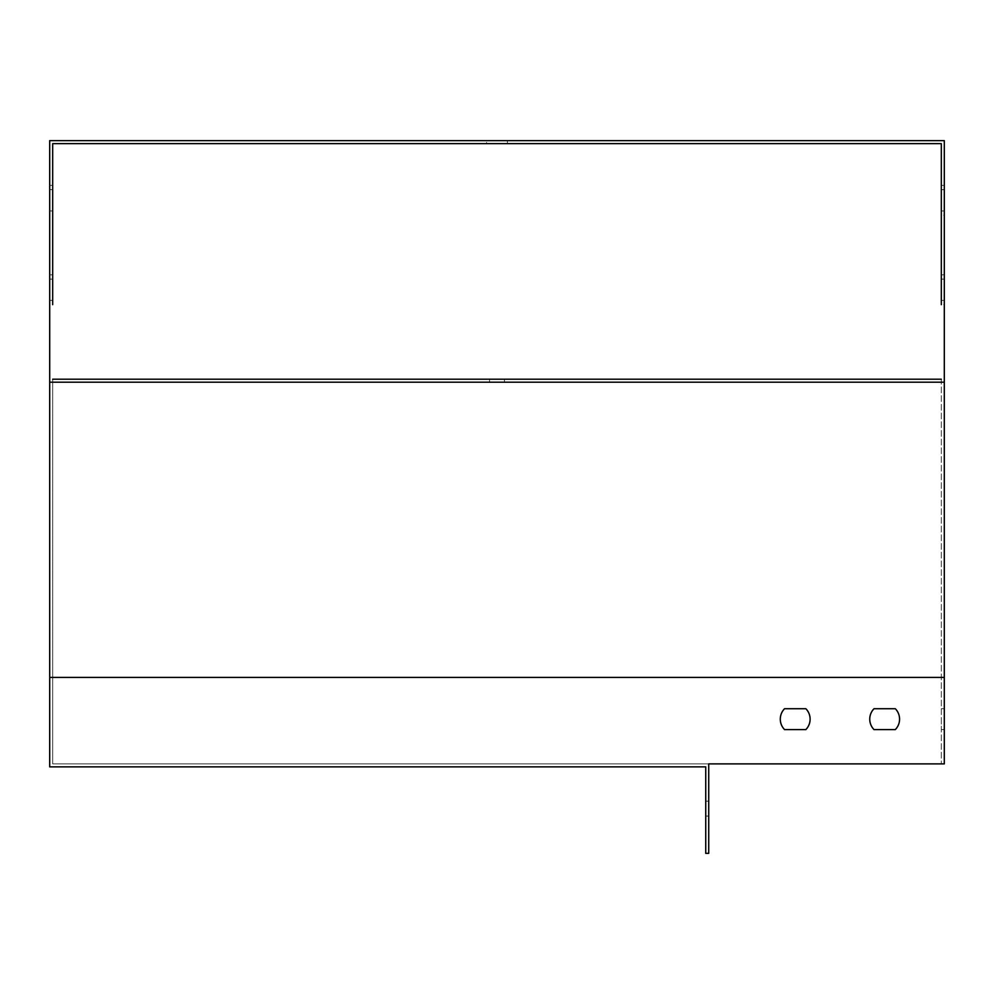 <?xml version="1.0" encoding="UTF-8"?>
<svg xmlns="http://www.w3.org/2000/svg" width="994" height="994" viewBox="0 0 994 994"><rect width="100%" height="100%" fill="white"/><g stroke="black" fill="none" stroke-linecap="round" stroke-linejoin="round"><path stroke-width="0.75" stroke-dasharray="4.97 3.73" d="M944.3 185.381L944.3 189.643L944.3 185.381L941.318 185.381L941.318 215.201L941.318 210.939L941.318 215.201L944.3 215.201L944.3 189.643L944.3 215.201M944.3 274.841L944.3 279.103L944.3 274.841L941.318 274.841L941.318 304.661L941.318 300.399L941.318 304.661L944.3 304.661L944.3 279.103L944.3 304.661M941.318 379.211L941.318 763.889L941.318 379.211L52.682 379.211L52.682 763.889L944.3 763.889L944.3 140.651L49.7 140.651L49.7 766.871L705.74 766.871L705.74 853.349L708.722 853.349L708.722 763.889L52.682 763.889L52.682 677.411L941.318 677.411M941.318 189.643L941.318 210.939L941.318 189.643L944.3 189.643L941.318 189.643M941.318 279.103L941.318 300.399L941.318 279.103L944.3 279.103L941.318 279.103M941.318 719.159L941.318 729.596L941.318 719.159M944.3 719.159L944.3 729.596L944.3 719.159M805.848 708.722L784.552 708.722A14.91 14.91 0 0 0 784.552 729.596L805.848 729.596A14.91 14.91 0 0 0 805.848 708.722A14.91 14.91 0 0 1 805.848 729.596A14.91 14.91 0 0 0 805.848 708.722L784.552 708.722A14.91 14.91 0 0 0 784.552 729.596L805.848 729.596M874.012 729.596L895.308 729.596A14.91 14.91 0 0 0 895.308 708.722L874.012 708.722A14.91 14.91 0 0 0 874.012 729.596L895.308 729.596A14.91 14.91 0 0 0 895.308 708.722L874.012 708.722A14.91 14.91 0 0 0 874.012 729.596A14.91 14.91 0 0 1 874.012 708.722M486.563 140.651L507.437 140.651L486.563 140.651L486.563 143.633L507.437 143.633L486.563 143.633M52.682 143.633L941.318 143.633M49.7 185.381L49.7 210.939L49.7 185.381L52.682 185.381L52.682 215.201L52.682 210.939L52.682 215.201L49.7 215.201L49.7 210.939L49.7 215.201M49.7 274.841L49.7 300.399L49.7 274.841L52.682 274.841L52.682 304.661L52.682 300.399L52.682 304.661L49.7 304.661L49.7 300.399L49.7 304.661M49.7 382.193L944.3 382.193M497 382.193L504.455 382.193L497 382.193M497 379.211L489.545 379.211L497 379.211M52.682 379.211L52.682 677.411M52.682 279.103L52.682 300.399L52.682 279.103L49.7 279.103L52.682 279.103M52.682 189.643L52.682 210.939L52.682 189.643L49.7 189.643L52.682 189.643M49.7 210.939L52.682 210.939L49.7 210.939M941.318 210.939L944.3 210.939L941.318 210.939M705.74 808.619L705.74 816.074L705.74 808.619M708.722 808.619L708.722 801.164L708.722 808.619M49.7 300.399L52.682 300.399L49.7 300.399M941.318 300.399L944.3 300.399L941.318 300.399M708.722 801.164L705.74 801.164M708.722 816.074L705.74 816.074M489.545 379.211L489.545 382.193M504.455 379.211L504.455 382.193M507.437 143.633L507.437 140.651M941.318 729.596L944.3 729.596M941.318 708.722L944.3 708.722"/><path stroke-width="1.49" d="M52.682 304.661L52.682 143.633L941.318 143.633L941.318 185.381M941.318 215.201L941.318 274.841M941.318 304.661L941.318 143.633M944.3 382.193L49.7 382.193L49.7 140.651L944.3 140.651L944.3 763.889L708.722 763.889L708.722 853.349L705.74 853.349L705.74 766.871L49.7 766.871L49.7 677.411L944.3 677.411M52.682 379.211L941.318 379.211M805.848 729.596L784.552 729.596A14.91 14.91 0 0 1 784.552 708.722L805.848 708.722L784.552 708.722A14.91 14.91 0 0 0 784.552 729.596L805.848 729.596A14.91 14.91 0 0 0 805.848 708.722M895.308 729.596L874.012 729.596L895.308 729.596A14.91 14.91 0 0 0 895.308 708.722A14.91 14.91 0 0 1 895.308 729.596M874.012 708.722L895.308 708.722L874.012 708.722A14.91 14.91 0 0 0 874.012 729.596M52.682 143.633L52.682 185.381M52.682 215.201L52.682 274.841M49.7 382.193L49.7 677.411"/></g></svg>
